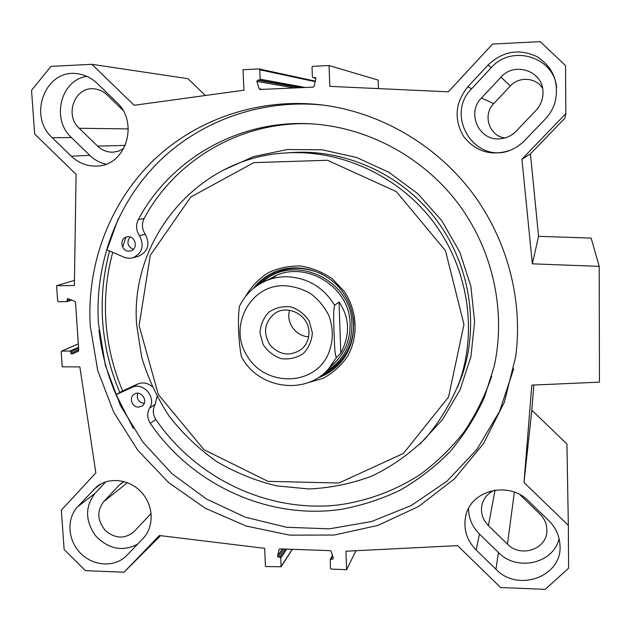 <?xml version="1.0" encoding="UTF-8"?>
<svg xmlns="http://www.w3.org/2000/svg" width="631" height="631" viewBox="0 0 631 631"><rect width="100%" height="100%" fill="white"/><g stroke="black" fill="none" stroke-linecap="round" stroke-linejoin="round"><path stroke-width="0.95" d="M481.437 98.034C466.057 113.099 479.213 141.454 500.265 138.781C506.464 138.197 511.773 135.649 516.197 131.138L535.971 110.417C540.98 104.967 543.315 98.594 542.968 91.29C542.479 70.814 514.375 61.467 500.982 77.156L481.437 98.034L493.726 103.634L510.313 85.99C518.934 76.288 535.853 77.376 542.55 88.166M504.871 137.96C489.238 136.178 482.281 114.889 493.726 103.634M124.007 481.524L119.07 485.239L103.658 501.708C96.732 511.007 97.269 520.583 105.267 530.426C114.897 538.622 124.299 539.213 133.48 532.193L151.148 513.46M122.871 110.204L107.01 94.847C103.397 91.416 99.233 89.436 94.508 88.9C75.057 85.966 64.015 114.881 79.214 128.274L97.584 146.108C102.025 150.288 107.167 152.316 113.004 152.189L118.699 151.109L123.865 148.403M565.833 113.619L521.916 159.209L532.343 263.829L599.213 266.361L591.144 238.092L538.566 236.333L530.434 153.917L564.919 118.155L565.833 113.619L565.542 65.6L540.254 41.646L492.551 44.06L448.357 91.826L329.808 86.376L329.082 65.537L312.858 66.318L312.022 67.265L312.377 76.761L313.031 77.605L315.295 77.566L315.926 78.654L314.104 86.423L313.291 87.117L259.909 89.484L259.231 88.876L256.833 81.383L257.606 80.2L259.349 80.121L260.161 79.191L259.751 69.781L259.081 68.945L243.03 69.686L243.952 90.209L134.174 105.282L91.826 64.307L187.943 78.678L205.398 95.502M329.082 65.537L378.198 80.113L378.442 88.616M599.213 266.361L599.45 382.149L531.799 385.123L524.014 482.47L568.334 525.355L566.938 444.011L531.823 410.166L533.842 385.036M86.826 76.359C60.544 79.956 50.977 119.314 71.477 137.582L89.791 155.376C94.461 159.864 99.848 162.806 105.953 164.194M71.279 156.196L52.263 137.7C27.299 115.725 45.818 68.109 77.794 73.811C85.098 74.837 91.558 78.015 97.158 83.347L116.506 102.08C139.38 122.43 125.995 165.582 97.229 166.048C87.425 166.529 78.772 163.248 71.279 156.196L89.791 155.376M556.621 87.425C553.9 56.569 511.299 44.075 491.139 67.801L471.657 88.726C445.1 114.826 473.297 162.617 508.341 151.077M467.847 86.786L488.134 64.954C502.773 51.182 519.037 48.39 536.918 56.601C553.379 67.391 559.429 82.606 555.051 102.23C553.111 108.658 549.822 114.306 545.184 119.18L522.862 142.361L517.428 146.621L511.378 149.902C492.164 156.606 476.302 152.205 463.785 136.69C453.697 119.448 455.046 102.814 467.847 86.786L471.657 88.726M143 538.503L126.492 555.714C114.803 567.608 93.467 566.425 80.681 553.395C67.73 540.538 66.255 518.824 77.66 506.709L96.827 486.596C109.415 476.579 130.025 479.276 141.833 492.685C153.79 505.967 154.256 526.948 143 538.503M105.756 481.847L95.123 493.276C84.909 506.654 85.09 520.851 95.66 535.869C108.437 549.065 122.351 551.888 137.4 544.348M476.168 550.011C466.901 540.475 463.359 529.472 465.544 517.01C469.811 490.468 508.61 480.238 528.526 500.99L548.639 520.465C555.722 527.524 559.508 535.814 559.997 545.326C562.505 576.639 517.925 592.754 495.927 569.233L476.168 550.011L479.45 534.047L498.451 552.511C516.836 571.852 553.632 563.68 559.066 538.527M468.557 508.523C468.62 518.303 472.248 526.814 479.45 534.047M494.601 490.184C487.526 493.363 483.243 498.632 481.745 505.991C480.688 513.437 482.912 519.983 488.418 525.615L507.474 544.127C520.851 558.348 547.787 548.875 546.88 529.985C546.761 523.864 544.435 518.532 539.891 513.997L519.857 494.625M160.574 535.672L124.039 572.214L85.445 570.645L64.125 549.514L61.333 510.179L95.849 472.879L79.861 366.903L62.224 366.832L61.183 351.846L61.601 351.104L69.946 351.049L70.767 351.853L70.869 353.368L71.989 354.117L78.339 351.262L78.757 350.52L75.499 302.17L74.971 301.413L67.667 298.55L66.799 301.65L58.47 301.752L57.642 300.948L56.585 285.709L74.379 285.52L76.075 174.322L34.65 134.001L31.55 90.343L50.961 66.365L91.826 64.307M124.039 572.214L159.383 535.522L264.641 548.331L265.462 566.551L281.063 566.78L280.811 558.033L279.967 557.212L278.318 557.149L277.506 556.108L279.162 549.427L279.912 548.875L330.313 550.666L331.125 551.273L333.365 558.167L332.616 559.161L330.218 559.5L330.455 568.263L331.299 569.099L346.585 569.69L345.938 551.218L457.585 545.634L500.635 587.54L545.247 589.354L568.594 568.192L568.334 525.355M90.304 326.369C86.494 265.801 108.737 204.397 152.363 161.433C196.186 118.794 260.39 96.827 324.5 105.267C381.14 113.059 435.414 144.625 471.396 191.603C507.127 238.786 523.186 299.567 515.74 356.365L504.374 402.16L483.496 443.632L454.367 478.905L418.574 506.512L377.922 525.418L334.359 535.025L289.818 535.159L246.193 526.049L205.264 508.239L168.627 482.573L137.724 450.155L113.761 412.288L97.718 370.476L90.304 326.369M109.581 250.996C103.437 273.744 101.11 296.893 102.593 320.438C104.257 345.409 110.007 369.427 119.835 392.498M513.713 368.78L499.571 411.412L476.91 449.422L446.969 481.201L411.254 505.526L371.462 521.553L329.358 528.833L286.711 527.287L245.214 517.168L206.479 499.026L171.94 473.66L142.882 442.086L120.403 405.528L105.361 365.349L98.404 323.08C94.768 264.247 116.12 204.633 158.065 162.49C200.216 120.679 262.015 98.428 324.271 105.235M122.643 247.194L125.829 237.248M346.585 569.69L355.955 550.721M530.434 153.917L521.916 159.209M538.566 236.333L532.343 263.829M531.823 410.166L524.014 482.47M74.458 280.361L56.585 285.709M334.651 305.27L339.028 301.973L340.795 353.155L336.481 357.43C334.525 355.103 334.485 341.434 334.051 332.758C333.87 323.877 332.963 310.831 334.651 305.27C323.127 286.782 306.792 277.269 285.662 276.717C277.348 276.851 269.563 278.799 262.307 282.554C252.053 288.036 244.418 296.018 239.394 306.508C237.406 321.14 238.841 343.729 241.381 356.586L241.594 356.98M339.028 301.973C349.724 317.709 350.315 334.769 340.795 353.155M308.945 332.087C309.064 338.886 306.69 344.518 301.831 348.982C290.505 356.72 279.927 355.434 270.107 345.125C262.772 332.908 264.326 322.346 274.761 313.441C287.91 303.905 308.977 315.334 308.945 332.087M312.353 332.821L309.293 321.25C304.749 314.285 298.589 309.498 290.836 306.879C282.775 305.972 275.455 307.731 268.877 312.164C263.442 317.937 260.477 324.855 259.996 332.931L263.072 344.384C267.568 351.254 273.649 356.018 281.316 358.66C289.306 359.631 296.609 357.951 303.235 353.605C308.756 347.886 311.801 340.961 312.353 332.821M289.558 310.239C285.756 322.402 295.9 336.481 308.638 336.741M138.434 407.105C131.911 407.366 128.637 397.341 134.229 394.209C141.068 389.485 149.058 401.734 141.967 406.064L138.434 407.105M137.739 393.271C136.351 398.855 138.489 402.239 144.144 403.43L144.168 403.43M129.032 251.162C121.16 251.666 119.046 238.439 126.776 236.94C135.026 234.566 139.001 248.977 130.641 250.925L129.032 251.162M130.018 236.996C126.413 242.32 127.517 246.445 133.354 249.371M157.009 396.639L155.155 404.408C152.465 409.361 152.686 414.378 155.833 419.457C195.657 477.959 266.984 512.482 337.033 505.131C366.848 501.211 395.424 490.713 420.814 474.078C437.078 461.939 451.559 447.789 464.274 431.643C475.79 414.504 484.939 395.992 491.723 376.123M310.294 123.802C240.663 121.105 175.221 160.108 144.136 218.476C141.541 223.839 141.912 229.1 145.256 234.235C150.296 244.197 148.143 251.485 138.804 256.115L138.591 256.178M133.275 428.346L116.112 394.675L131.863 387.45C143.111 381.55 156.811 397.506 149.586 408.107C146.865 413.124 147.094 418.203 150.281 423.354C191.895 484.529 267.473 519.692 340.409 509.493C361.035 505.762 380.864 499.381 399.88 490.334C418.195 479.844 434.862 467.011 449.871 451.835C463.73 435.469 475.214 417.391 484.324 397.585L494.183 366.295C506.377 311.02 492.874 249.332 457.404 202.535C421.721 155.904 365.893 126.571 309.466 123.763C237.848 119.89 170.125 159.667 138.284 219.651C135.649 225.093 136.036 230.418 139.427 235.631C144.538 245.727 142.361 253.126 132.912 257.811L129.055 258.339L125.175 257.685L106.986 249.876L118.218 218.831M112.704 252.353C106.694 274.651 104.415 297.343 105.858 320.422C107.475 344.841 113.067 368.346 122.635 390.928L116.112 394.675M122.635 390.928L137.668 384.034C142.709 382 147.48 382.82 151.992 386.472M320.516 376.1C327.576 373.402 333.807 369.387 339.194 364.048M273.326 272.576L273.097 272.695C266.416 276.102 260.706 280.692 255.965 286.466M325.825 371.73C343.106 361.082 351.806 345.26 351.917 324.271C352.398 279.383 292.492 252.345 261.794 282.822M331.03 366.027C343.848 355.403 350.197 341.489 350.071 324.295C350.355 284.344 300.127 257.117 268.861 279.699M276.149 275.755L271.156 278.941M136.659 324.918L141.699 357.209C148.009 378.245 157.198 397.956 169.274 416.35C182.824 433.678 198.552 448.696 216.441 461.411C235.324 472.572 255.366 480.719 276.583 485.862L308.914 488.978C330.668 487.976 351.751 483.638 372.164 475.963C391.827 466.435 409.558 453.957 425.357 438.537C439.728 421.634 451.126 402.688 459.549 381.716C477.691 329.516 467.729 267.134 432.834 221.181C397.806 175.323 340.385 149.231 285.346 152.994C196.817 157.758 129.678 240.222 136.659 324.918M139.096 325.572L158.318 394.493L204.01 449.729L267.994 481.343L338.886 483.03L403.438 453.421L448.538 397.049L463.974 324.452L445.447 250.633L396.378 191.643L327.489 160.274L253.859 162.624L190.799 197.022L150.296 255.342L139.096 325.572M307.455 382.883L323.356 378.214C333.168 372.818 341.276 365.467 347.681 356.152C358.708 336.315 357.367 310.665 344.069 291.136L332.001 278.563C322.307 271.937 311.761 267.749 300.364 265.99C288.911 265.777 278.097 268.08 267.93 272.907C258.552 279.06 251.035 286.987 245.388 296.696M317.811 377.914C326.401 374.893 333.775 370.003 339.928 363.251C357.327 344.124 358.313 312.298 341.797 290.773C325.43 269.121 294.527 261.676 271.527 273.444C264.357 277.104 258.308 282.112 253.386 288.454M123.211 481.958L119.07 485.239M125.301 145.414L97.584 146.108M71.477 137.582L52.263 137.7M491.139 67.801L488.134 64.954M93.506 489.656L101.394 483.669M95.123 493.276L77.66 506.709M498.451 552.511L495.927 569.233M495.059 490.121L488.418 525.615M510.313 85.99L500.982 77.156M514.352 492.141L507.474 544.127M128.306 128.905L79.214 128.274M117.634 398.295C107.83 376.533 101.607 353.817 98.972 330.131M259.231 88.876L262.543 89.381M256.833 81.383L294.519 87.954M257.606 80.2L299.678 87.725M259.349 80.121L301.192 87.654M260.161 79.191L305.278 87.472M259.751 69.781L315.216 81.675M313.276 77.629L315.934 78.236M315.05 77.542L315.492 77.645M279.162 549.427L279.446 549.009M277.506 556.108L282.317 548.962M278.318 557.149L283.776 549.009M279.967 557.212L285.393 549.073M280.811 558.033L286.726 549.12M281.166 566.362L292.24 549.309M330.936 559.098L332.64 555.95M332.616 559.161L333.278 557.914M127.43 482.652L103.658 501.708M78.315 343.927L61.893 351.041M78.536 347.263L69.946 351.049M78.615 348.383L70.767 351.853M78.717 349.874L70.869 353.368M68.763 298.81L67.178 299.331M70.83 299.678L67.28 300.869M246.642 355.032C228.469 326.101 250.16 284.857 284.108 285.677C293.589 286.245 302.525 288.951 310.917 293.794C318.623 299.749 324.649 307.1 328.996 315.839C333.98 330.092 333.302 343.785 326.953 356.933C310.649 387.205 263.482 385.644 246.642 355.032M336.481 357.43L328.309 369.222L336.694 360.79M155.833 419.457L150.281 423.354M144.136 218.476L138.284 219.651M145.256 234.235L139.427 235.631M137.668 384.034L131.863 387.45M155.155 404.408L149.586 408.107M279.415 270.226C270.391 273.475 262.788 278.736 256.62 286.001M321.163 375.626C330.005 372.085 337.404 366.548 343.351 359.031M323.727 373.599C343.438 363.251 353.447 346.577 353.739 323.577L353.202 317.456M321.991 274.091C298.36 263.884 277.482 267.252 259.357 284.218M419.804 444.2L442.781 419.276L460.125 389.698L470.931 356.681L474.607 321.676L470.86 286.261L459.778 252.084L441.842 220.747L417.856 193.749L388.972 172.334L356.562 157.474L322.165 149.784L287.365 149.515L253.733 156.559L222.735 170.457M457.507 387.245L461.892 376.037C479.639 324.981 469.921 264.042 435.84 219.154C401.631 174.369 345.528 148.892 291.696 152.568L285.993 152.947M121.262 483.259L120.789 483.63M96.827 486.596L97.584 486.028M465.544 517.01L466.199 514.399M482.1 504.366L481.745 505.991M315.342 81.139L259.081 68.945M315.934 78.268L313.031 77.605M281.063 566.78L292.398 549.317M330.218 559.5L332.458 555.39M78.307 343.863L61.601 351.104M71.642 300.017L66.799 301.65M241.373 356.594L241.894 357.517C258.576 388.704 305.23 395.613 328.309 369.222M275.676 312.866L274.761 313.441M264.302 281.568L274.982 276.283M138.804 256.115L132.912 257.811M459.549 381.716L457.507 387.26M273.097 272.695L271.527 273.444"/></g></svg>
